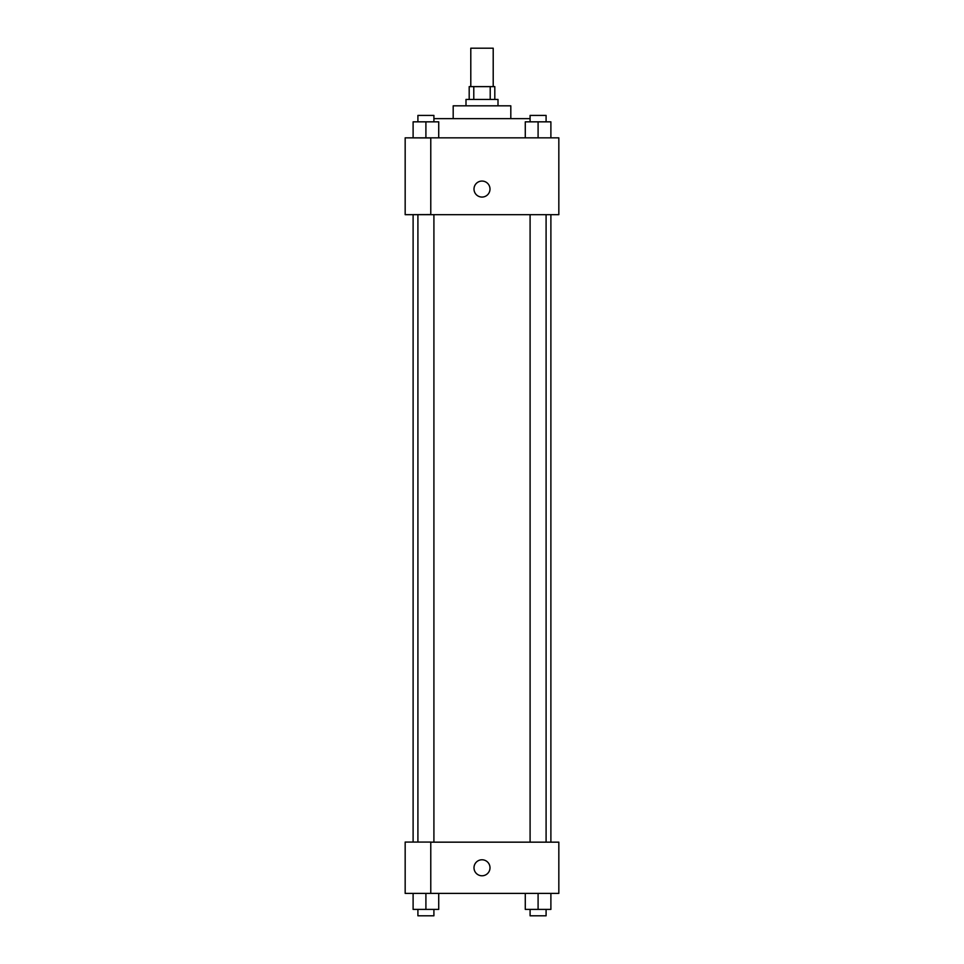 <?xml version="1.0" encoding="UTF-8"?>
<svg xmlns="http://www.w3.org/2000/svg" width="964" height="964" viewBox="0 0 964 964"><rect width="100%" height="100%" fill="white"/><g stroke="black" fill="none" stroke-linecap="round" stroke-linejoin="round"><path stroke-width="1.45" d="M493.207 86.615L493.207 48.2L470.793 48.2L470.793 86.615M473.782 99.425L473.782 86.615L469.191 86.615L469.191 99.425M473.782 86.615L494.809 86.615L494.809 99.425M490.218 99.425L490.218 86.615M465.998 105.823L465.998 99.425L498.002 99.425L498.002 105.823M453.188 118.632L453.188 105.823L510.812 105.823L510.812 118.632M433.908 118.632L530.092 118.632M405.169 137.84L558.831 137.84L558.831 214.671L405.169 214.671L430.775 214.574L430.775 137.948L405.169 137.84M473.999 189.065A8.001 8.001 0 0 1 486.001 182.136A8.001 8.001 0 0 1 486.001 195.993A8.001 8.001 0 0 1 473.999 189.065M405.169 137.948L405.169 214.574M430.775 842.162L558.831 842.162L558.831 893.387L405.169 893.387L405.169 842.066L430.775 842.066L430.775 893.387M473.999 867.781A8.001 8.001 0 0 1 486.001 860.852A8.001 8.001 0 0 1 486.001 874.71A8.001 8.001 0 0 1 473.999 867.781M525.284 893.387L525.284 909.401L550.89 909.401L550.89 893.387L550.89 909.401M538.093 909.401L538.093 893.387M546.094 909.401L546.094 915.8L530.092 915.8L530.092 909.401M413.11 893.387L413.11 909.401L438.716 909.401L438.716 893.387L438.716 909.401M425.907 909.401L425.907 893.387M433.908 909.401L433.908 915.8L417.906 915.8L417.906 909.401M525.284 137.84L525.284 121.838L550.89 121.838L550.89 137.84L550.89 121.838M538.093 137.84L538.093 121.838M546.094 121.838L546.094 115.427L530.092 115.427L530.092 121.838M413.11 137.84L413.11 121.838L438.716 121.838L438.716 137.84L438.716 121.838M425.907 137.84L425.907 121.838M433.908 121.838L433.908 115.427L417.906 115.427L417.906 121.838M550.89 842.162L550.89 214.671M413.11 842.066L413.11 214.671M530.092 214.671L530.092 842.162M546.094 214.671L546.094 842.162M433.908 842.162L433.908 214.671M417.906 842.066L417.906 214.671"/></g></svg>
